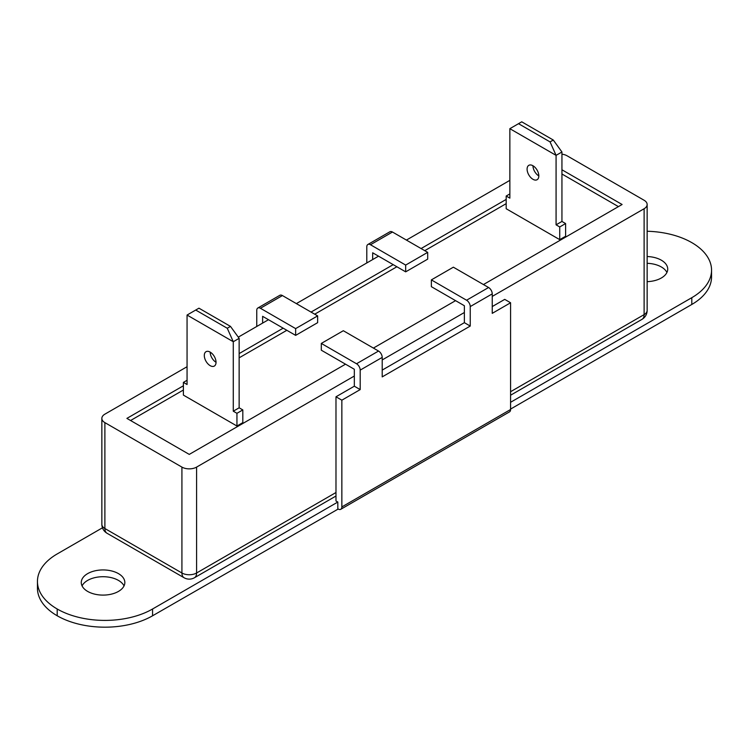 <?xml version="1.0" encoding="UTF-8"?>
<svg xmlns="http://www.w3.org/2000/svg" width="749" height="749" viewBox="0 0 749 749"><rect width="100%" height="100%" fill="white"/><g stroke="black" fill="none" stroke-linecap="round" stroke-linejoin="round"><path stroke-width="1.12" d="M118.454 573.622A21.787 12.583 0 0 0 94.711 570.897A21.787 12.583 0 0 0 81.266 582.516A21.787 12.583 0 0 0 87.642 591.41A21.787 12.583 0 0 0 111.386 594.144A21.787 12.583 0 0 0 124.84 582.516A21.787 12.583 0 0 0 118.454 573.622M124.034 585.905A21.787 12.583 0 0 0 118.454 580.4A21.787 12.583 0 0 0 82.072 585.905M647.145 281.652A21.787 12.583 0 0 0 667.724 269.088A21.787 12.583 0 0 0 661.339 260.193A21.787 12.583 0 0 0 647.145 256.533M666.919 272.477A21.787 12.583 0 0 0 661.339 266.972A21.787 12.583 0 0 0 647.145 263.311M210.169 352.105A8.305 4.794 -120 0 0 206.022 351.693A8.305 4.794 -120 0 0 204.749 358.35A8.305 4.794 -120 0 0 210.169 365.662A8.305 4.794 -120 0 0 214.317 366.074A8.305 4.794 -120 0 0 215.59 359.426A8.305 4.794 -120 0 0 210.169 352.105A8.305 4.794 60 0 0 216.04 362.273M532.96 165.744A8.305 4.794 -120 0 0 528.813 165.332A8.305 4.794 -120 0 0 527.539 171.98A8.305 4.794 -120 0 0 532.96 179.301A8.305 4.794 -120 0 0 537.117 179.704A8.305 4.794 -120 0 0 538.381 173.056A8.305 4.794 -120 0 0 532.96 165.744A8.305 4.794 60 0 0 538.831 175.912M187.063 366.72L104.888 414.16A10.374 5.992 0 0 0 101.855 418.391A10.374 5.992 0 0 0 104.888 422.633L181.923 467.104A10.374 5.992 0 0 0 196.594 467.104L196.594 572.994L335.983 492.514L335.983 396.792L341.853 400.181L341.853 506.923A5.187 2.996 -120 0 1 340.776 509.292A5.187 2.996 -120 0 1 338.183 509.039L152.571 615.781A67.429 38.929 180 0 1 57.214 615.781L57.196 615.772A67.429 38.929 180 0 1 37.45 588.246L37.45 581.467A67.429 38.929 0 0 0 57.196 608.993L57.196 608.993A67.429 38.929 0 0 0 152.571 609.003L152.571 615.781M335.983 492.514L335.983 500.987L337.818 502.045L337.818 508.824M370.465 244.736A5.187 2.996 -120 0 0 367.871 244.483L389.883 231.778A5.187 2.996 60 0 1 392.476 232.031L370.465 244.736L405.677 265.071L405.677 271.84L372.665 252.787L372.665 259.566L296.37 303.607M378.535 256.177L372.665 259.566M341.853 506.923L510.584 409.506L510.584 302.765L492.243 313.354L492.243 293.87L470.241 306.575A5.187 2.996 -120 0 0 466.571 300.227L488.582 287.513L453.36 267.187L431.358 279.892L466.571 300.227M510.584 409.506A5.187 2.996 60 0 1 509.517 411.875L340.776 509.292M492.243 306.575L504.723 299.375L510.584 302.765M257.825 308.017L279.836 295.303A5.187 2.996 60 0 1 282.429 295.565L260.418 308.27A5.187 2.996 -120 0 0 257.825 308.017A5.187 2.996 -120 0 0 256.757 310.386L256.757 326.48M367.871 244.483A5.187 2.996 -120 0 0 366.795 246.852L366.795 262.946M260.418 308.27L295.64 328.605L295.64 335.374L262.618 316.321L262.618 323.091L238.285 337.144M268.488 319.711L262.618 323.091M335.983 396.792L354.324 386.203L354.324 369.266L321.312 350.204L321.312 343.426L356.524 363.752L378.535 351.047L343.323 330.721L321.312 343.426M382.205 370.109L464.371 322.669L470.241 326.058L470.241 306.575M470.241 326.058L382.205 376.887L382.205 357.404L360.194 370.109A5.187 2.996 -120 0 0 356.524 363.752M341.853 400.181L360.194 389.592L360.194 370.109M382.205 359.941L464.371 312.502L464.371 305.732L431.358 286.67L431.358 279.892M492.243 296.407L644.112 208.737A10.374 5.992 0 0 0 647.145 204.496A10.374 5.992 0 0 0 644.112 200.264L567.077 155.792A10.374 5.992 0 0 0 561.937 154.172M196.594 467.104L354.324 376.035M211.181 352.798L210.254 353.331M533.981 166.428L533.054 166.961M509.854 180.359L406.417 240.083M37.45 581.467A67.429 38.929 0 0 1 57.196 553.942L102.463 527.802M337.818 502.045L152.571 609.003M691.804 297.681A67.429 38.929 0 0 0 711.55 270.155L711.55 276.933A67.429 38.929 180 0 1 691.804 304.459L691.804 297.681L510.584 402.297M711.55 270.155A67.429 38.929 0 0 0 691.804 242.629L691.804 242.629A67.429 38.929 0 0 0 647.145 231.254M236.946 413.308L242.816 409.928L239.146 407.802L239.146 338.342L233.276 341.731L233.276 411.192L236.946 413.308L236.946 426.022L183.393 395.098L183.393 382.393L187.063 380.277M242.816 409.928L242.816 422.633L236.946 426.022M183.393 382.393L187.063 384.509L187.063 315.048L233.276 341.731L227.265 328.259L230.486 326.395L239.146 338.342M550.056 141.898L553.286 140.035L521.735 121.815L518.514 123.688L550.056 141.898L556.076 155.361L509.854 128.678L509.854 198.148L506.184 196.032L506.184 208.737L559.737 239.652L559.737 226.947L565.607 223.558L561.937 221.442L561.937 151.981L556.076 155.361L556.076 224.831L559.737 226.947M565.607 223.558L565.607 236.263L559.737 239.652M506.184 196.032L509.854 193.907M483.442 284.554L622.101 204.496L561.937 169.77M183.393 385.782L126.899 418.391L189.263 454.4L345.523 364.183M373.395 348.088L455.57 300.649M506.184 199.421L421.088 248.546M393.206 264.64L311.041 312.08M283.159 328.174L239.146 353.594M618.431 206.621L561.937 174.002M506.184 203.653L424.758 250.672M396.876 266.766L314.711 314.196M286.83 330.3L239.146 357.825M183.393 390.014L130.569 420.517M227.265 328.259L195.714 310.049L198.944 308.185L230.486 326.395M556.076 224.831L561.937 221.442M233.276 411.192L239.146 407.802M553.286 140.035L561.937 151.981M518.514 123.688L509.854 128.678M195.714 310.049L187.063 315.048M691.804 304.459L510.584 409.076M488.582 287.513A5.187 2.996 60 0 1 492.243 293.87M378.535 351.047A5.187 2.996 60 0 1 382.205 357.404M464.371 322.669L464.371 312.502M354.324 386.203L360.194 389.592M405.677 265.071L427.688 252.357L392.476 232.031M427.688 252.357L427.688 259.135L405.677 271.84M295.64 328.605L317.642 315.891L282.429 295.565M317.642 315.891L317.642 322.669L295.64 335.374M510.584 391.708L644.112 314.627L644.112 208.737M104.888 422.633L104.888 528.522L181.923 572.994L181.923 467.104M107.041 533.269A10.374 5.992 120 0 1 104.888 528.522A10.374 5.992 180 0 1 101.855 524.281A10.374 10.374 0 0 0 107.041 533.269L184.076 577.741A10.374 10.374 0 0 0 194.45 577.741L335.983 496.025M194.45 577.741A10.374 5.992 60 0 0 196.594 572.994A10.374 5.992 180 0 1 181.923 572.994A10.374 5.992 120 0 0 184.076 577.741M644.112 314.627A10.374 5.992 60 0 1 641.959 319.374A10.374 10.374 0 0 0 647.145 310.386A10.374 5.992 0 0 1 644.112 314.627M57.196 608.993L57.196 615.772L57.214 609.003M101.855 418.391L101.855 524.281M510.584 395.219L641.959 319.374M647.145 204.496L647.145 310.386"/></g></svg>
